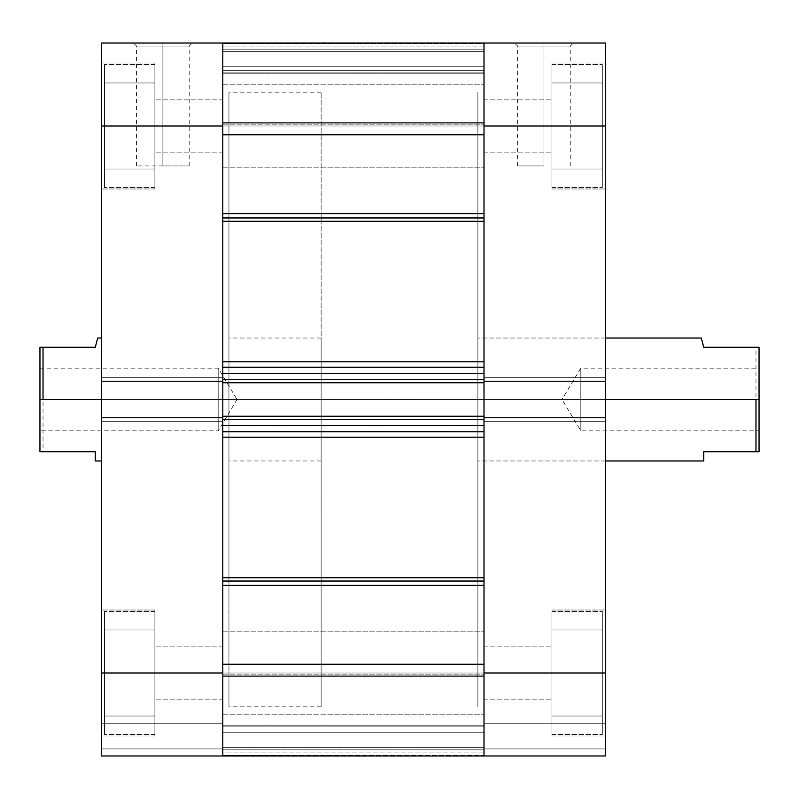 <?xml version="1.0" encoding="UTF-8"?>
<svg xmlns="http://www.w3.org/2000/svg" width="799" height="799" viewBox="0 0 799 799"><rect width="100%" height="100%" fill="white"/><g stroke="black" fill="none" stroke-linecap="round" stroke-linejoin="round"><path stroke-width="0.6" stroke-dasharray="4 3" d="M551.929 673.008L602.326 673.008L551.929 673.008L551.929 611.545L551.929 673.008L602.326 673.008L602.326 611.545L602.326 673.008L551.929 673.008L551.929 611.545L551.929 735.999L551.929 673.008L605.392 673.008L551.929 673.008L551.929 735.999L551.929 673.008L605.392 673.008L605.392 735.999L605.392 673.008L484.014 673.008L484.014 699.125L484.014 673.008L551.929 673.008L551.929 699.125L551.929 673.008L484.014 673.008L484.014 699.125L484.014 673.008L551.929 673.008L551.929 699.125L551.929 610.007L551.929 735.999L551.929 610.007L551.929 735.999L551.929 611.545L551.929 673.008L484.014 673.008L551.929 673.008L551.929 646.88L551.929 673.008L484.014 673.008L484.014 646.88L484.014 673.008L551.929 673.008L551.929 629.982L551.929 716.024L551.929 646.88L551.929 673.008L605.392 673.008L605.392 755.974L484.014 755.974L605.392 755.974L605.392 723.714L605.392 755.974L484.014 755.974L484.014 377.677L484.014 381.243L605.392 381.243L605.392 125.992L551.929 125.992L602.326 125.992L551.929 125.992L551.929 64.539L551.929 125.992L602.326 125.992L602.326 64.539L602.326 125.992L551.929 125.992L551.929 64.539L551.929 188.993L551.929 125.992L605.392 125.992L605.392 188.993L605.392 125.992L551.929 125.992L551.929 188.993L551.929 125.992L605.392 125.992L605.392 188.993L605.392 125.992L484.014 125.992L484.014 152.12L484.014 125.992L551.929 125.992L484.014 125.992L484.014 152.12L484.014 125.992L551.929 125.992L551.929 152.12L551.929 125.992L484.014 125.992L484.014 381.243L484.014 125.992L551.929 125.992L551.929 188.993L551.929 63.001L551.929 188.993L551.929 64.539L551.929 125.992L484.014 125.992L484.014 99.875L484.014 125.992L551.929 125.992L551.929 99.875L551.929 125.992L484.014 125.992L484.014 43.026L605.392 43.026L605.392 735.999L605.392 417.757L605.392 421.323L605.392 417.757L484.014 417.757L484.014 699.125L484.014 646.88L484.014 699.125L484.014 646.88L484.014 673.008L605.392 673.008L605.392 755.974L484.014 755.974L605.392 755.974L605.392 748.913L484.014 748.913L484.014 723.714L605.392 723.714L605.392 748.913L484.014 748.913L605.392 748.913L484.014 748.913L605.392 748.913L605.392 723.714L484.014 723.714L484.014 748.913L605.392 748.913L605.392 755.974L484.014 755.974L484.014 673.008L605.392 673.008L551.929 673.008L551.929 610.007L551.929 716.024L551.929 646.88L551.929 673.008L605.392 673.008L605.392 610.007L605.392 673.008L551.929 673.008L551.929 610.007L551.929 734.461L551.929 673.008L602.326 673.008L602.326 611.545L602.326 673.008L551.929 673.008L551.929 716.024L602.326 716.024L551.929 716.024L602.326 716.024L602.326 673.008L602.326 734.461L602.326 673.008L551.929 673.008L602.326 673.008L602.326 629.982L551.929 629.982L551.929 673.008L551.929 629.982L602.326 629.982L551.929 629.982L602.326 629.982L602.326 673.008L551.929 673.008L602.326 673.008L602.326 716.024L551.929 716.024L551.929 673.008L551.929 734.461L551.929 673.008L602.326 673.008L602.326 734.461L602.326 611.545L602.326 716.024L602.326 673.008L551.929 673.008L551.929 716.024L602.326 716.024L551.929 716.024L602.326 716.024L602.326 673.008L602.326 734.461L602.326 673.008L551.929 673.008L602.326 673.008L602.326 629.982L551.929 629.982L551.929 673.008L551.929 629.982L602.326 629.982L551.929 629.982L602.326 629.982L602.326 673.008L551.929 673.008L602.326 673.008L602.326 716.024L551.929 716.024L551.929 673.008M602.326 125.992L602.326 64.539L602.326 125.992L551.929 125.992L551.929 82.976L551.929 169.018L551.929 99.875L551.929 125.992L605.392 125.992L605.392 188.993L605.392 63.001L605.392 188.993L605.392 63.001L605.392 125.992L484.014 125.992L484.014 152.12L484.014 43.026L605.392 43.026L605.392 125.992L551.929 125.992L551.929 63.001L551.929 169.018L551.929 99.875L551.929 125.992L605.392 125.992L605.392 63.001L605.392 125.992L551.929 125.992L551.929 63.001L551.929 187.455L551.929 125.992L602.326 125.992L602.326 187.455L602.326 125.992L551.929 125.992L551.929 169.018L602.326 169.018L551.929 169.018L602.326 169.018L602.326 82.976L551.929 82.976L551.929 125.992L602.326 125.992L551.929 125.992L551.929 82.976L602.326 82.976L551.929 82.976L602.326 82.976L602.326 169.018L551.929 169.018L551.929 125.992L602.326 125.992L602.326 187.455L602.326 64.539L602.326 169.018L602.326 125.992L551.929 125.992L551.929 187.455L551.929 125.992L602.326 125.992L602.326 187.455L602.326 125.992L551.929 125.992L551.929 169.018L602.326 169.018L551.929 169.018L602.326 169.018L602.326 82.976L551.929 82.976L551.929 125.992L602.326 125.992L551.929 125.992L551.929 82.976L602.326 82.976L551.929 82.976L602.326 82.976L602.326 169.018L551.929 169.018L551.929 125.992L602.326 125.992L602.326 187.455L602.326 125.992M543.939 46.092L517.612 46.092L543.939 46.092L543.939 165.942L517.612 165.942L543.939 165.942L543.939 46.092L517.612 46.092L543.939 46.092L543.939 165.942L543.939 46.092L570.256 46.092L543.939 46.092L543.939 43.026L514.536 43.026L573.332 43.026L514.536 43.026L543.939 43.026L543.939 46.092L570.256 46.092L543.939 46.092M95.261 347.255L39.95 347.255L39.95 399.5L39.95 347.255L43.026 347.255L43.026 399.5L39.95 399.5L39.95 368.159L39.95 399.5L218.187 399.5L218.187 368.159L218.187 399.5L39.95 399.5L39.95 393.388L39.95 405.612L39.95 399.5L218.187 399.5L218.187 430.841L218.187 399.5L218.187 430.841L218.187 399.5L237.023 399.5L39.95 399.5L39.95 451.745L95.261 451.745L95.261 460.963L95.261 451.745L43.026 451.745L43.026 399.5L321.138 399.5L321.138 460.963L321.138 338.037L321.138 399.5L101.413 399.5L228.943 399.5L101.413 399.5L101.413 338.037L101.413 411.495L101.413 399.5L228.943 399.5L228.943 460.963L228.943 399.5L222.801 399.5L228.943 399.5L228.943 92.195L228.943 399.5L101.413 399.5L101.413 460.963L101.413 399.5L477.862 399.5L477.862 706.805L477.862 399.5L605.392 399.5L605.392 338.037L605.392 399.5L477.862 399.5L484.014 399.5L477.862 399.5L477.862 92.195L477.862 399.5L605.392 399.5L605.392 460.963L605.392 399.5L477.862 399.5L477.862 460.963L477.862 399.5L605.392 399.5L605.392 460.963L605.392 338.037L605.392 399.5L477.862 399.5L477.862 338.037L477.862 706.805L477.862 92.195L477.862 706.805L477.862 399.5L484.014 399.5L484.014 92.195L484.014 399.5L477.862 399.5L755.974 399.5L755.974 347.255L759.05 347.255L759.05 399.5L755.974 399.5L755.974 451.745L703.739 451.745L703.739 460.963L703.739 451.745L755.974 451.745L755.974 399.5L477.862 399.5L477.862 460.963L477.862 399.5L321.138 399.5L477.862 399.5L477.862 92.195L477.862 706.805L477.862 92.195L477.862 460.963L477.862 399.5L321.138 399.5L321.138 92.195L321.138 399.5L43.026 399.5L43.026 451.745L39.95 451.745L39.95 399.5L43.026 399.5L43.026 347.255L95.261 347.255L97.728 338.037M484.014 399.5L484.014 706.805L484.014 92.195L484.014 399.5L222.801 399.5L222.801 92.195L222.801 399.5L228.943 399.5L228.943 706.805L228.943 92.195L228.943 706.805L228.943 399.5L222.801 399.5L222.801 706.805L222.801 92.195L222.801 706.805L222.801 399.5L484.014 399.5L484.014 706.805L484.014 92.195L484.014 399.5L222.801 399.5L222.801 92.195L222.801 706.805L222.801 399.5L484.014 399.5L484.014 92.195L484.014 399.5M484.014 381.243L484.014 421.323L484.014 417.757L605.392 417.757L605.392 421.323L605.392 377.677L484.014 377.677L484.014 421.323L605.392 421.323L484.014 421.323L484.014 417.757L605.392 417.757L484.014 417.757L484.014 421.323L605.392 421.323L484.014 421.323L605.392 421.323L484.014 421.323L605.392 421.323L605.392 417.757L484.014 417.757L605.392 417.757L605.392 421.323L484.014 421.323L484.014 377.677L605.392 377.677L484.014 377.677L605.392 377.677L605.392 381.243L484.014 381.243L484.014 377.677L484.014 381.243L605.392 381.243L484.014 381.243L605.392 381.243L605.392 377.677L484.014 377.677L605.392 377.677L484.014 377.677L605.392 377.677L605.392 381.243L484.014 381.243L484.014 361.787L222.801 361.787L222.801 221.283L484.014 221.283L484.014 361.787L484.014 134.751L222.801 134.751L222.801 125.992L222.801 152.12L222.801 125.992L104.489 125.992L154.886 125.992L154.886 64.539L154.886 125.992L104.489 125.992L104.489 64.539L104.489 125.992L154.886 125.992L154.886 64.539L154.886 188.993L154.886 125.992L101.413 125.992L154.886 125.992L154.886 188.993L154.886 125.992L101.413 125.992L101.413 188.993L101.413 125.992L222.801 125.992L222.801 152.12L222.801 125.992L154.886 125.992L154.886 152.12L154.886 125.992L222.801 125.992L154.886 125.992L154.886 152.12L154.886 63.001L154.886 188.993L154.886 63.001L154.886 188.993L154.886 64.539L154.886 125.992L222.801 125.992L222.801 99.875L222.801 125.992L154.886 125.992L154.886 99.875L154.886 125.992L222.801 125.992L222.801 99.875L222.801 381.243L222.801 377.677L222.801 381.243L101.413 381.243L101.413 43.026L222.801 43.026L222.801 699.125L222.801 673.008L104.489 673.008L154.886 673.008L154.886 611.545L154.886 673.008L104.489 673.008L104.489 611.545L104.489 673.008L154.886 673.008L154.886 611.545L154.886 735.999L154.886 673.008L101.413 673.008L154.886 673.008L154.886 735.999L154.886 673.008L101.413 673.008L101.413 735.999L101.413 673.008L222.801 673.008L222.801 699.125L222.801 673.008L154.886 673.008L154.886 699.125L154.886 673.008L222.801 673.008L101.413 673.008L101.413 735.999L101.413 417.757L222.801 417.757L222.801 421.323L101.413 421.323L101.413 63.001L101.413 188.993L101.413 63.001L101.413 125.992L222.801 125.992L101.413 125.992L101.413 43.026L222.801 43.026L222.801 167.171L222.801 125.992L484.014 125.992L222.801 125.992L222.801 167.171L222.801 125.992L484.014 125.992L484.014 167.171L484.014 125.992L222.801 125.992L484.014 125.992L484.014 167.171L484.014 43.466L484.014 124.105L484.014 123.166L222.801 123.166L222.801 72.849L484.014 72.849L484.014 123.166L484.014 72.849L222.801 72.849L222.801 123.166L484.014 123.166L484.014 43.026L484.014 124.105L484.014 43.595M605.392 125.992L605.392 63.001L605.392 125.992M605.392 673.008L605.392 610.007L605.392 673.008M484.014 723.714L605.392 723.714L484.014 723.714M484.014 755.974L484.014 748.913L605.392 748.913L484.014 748.913L484.014 755.974L222.801 755.974L222.801 723.714L222.801 755.974L101.413 755.974L222.801 755.974L101.413 755.974L101.413 417.757L101.413 421.323L101.413 417.757L101.413 421.323L101.413 417.757L101.413 421.323L222.801 421.323L222.801 673.008L154.886 673.008L154.886 610.007L154.886 735.999L154.886 610.007L154.886 735.999L154.886 611.545L154.886 673.008L222.801 673.008L222.801 646.88L222.801 673.008L154.886 673.008L154.886 646.88L154.886 673.008L222.801 673.008L222.801 646.88L222.801 755.974L222.801 723.714L101.413 723.714L101.413 748.913L222.801 748.913L101.413 748.913L222.801 748.913L101.413 748.913L222.801 748.913L101.413 748.913L101.413 723.714L222.801 723.714L222.801 748.913L101.413 748.913L101.413 755.974L222.801 755.974L101.413 755.974L101.413 610.007L101.413 735.999L101.413 610.007L101.413 673.008L222.801 673.008L222.801 699.125L222.801 646.88L222.801 755.974L222.801 673.008L222.801 714.186L222.801 673.008L484.014 673.008L222.801 673.008L222.801 714.186L222.801 673.008L484.014 673.008L484.014 714.186L484.014 673.008L222.801 673.008L484.014 673.008L484.014 755.974L484.014 674.895L484.014 675.834L222.801 675.834L222.801 726.151L484.014 726.151L484.014 675.834L484.014 726.151L222.801 726.151L222.801 675.834L484.014 675.834L484.014 755.974L222.801 755.974L222.801 585.387L222.801 664.249L484.014 664.249L484.014 577.717L484.014 585.387L222.801 585.387L222.801 437.213L484.014 437.213L484.014 577.717L222.801 577.717L222.801 664.249L484.014 664.249L484.014 673.008L484.014 437.213L484.014 585.387L222.801 585.387L222.801 714.186L222.801 631.829L222.801 714.186L222.801 673.008L484.014 673.008L484.014 714.186L484.014 631.829L484.014 714.186L484.014 631.829L484.014 673.008L222.801 673.008L222.801 631.829L222.801 673.008L484.014 673.008L222.801 673.008L222.801 631.829L222.801 673.008L484.014 673.008L484.014 755.534L484.014 674.895L484.014 755.514L222.801 755.514L222.801 676.653L484.014 676.653L484.014 755.514L484.014 676.653L222.801 676.653L222.801 755.514L484.014 755.974L222.801 755.974L484.014 755.974L484.014 732.254L222.801 732.254L222.801 749.832L484.014 749.832L484.014 732.254L222.801 732.254L222.801 749.832L484.014 749.832L222.801 749.832L222.801 755.974L484.014 755.974L222.801 755.974L484.014 755.974L484.014 725.242L222.801 725.242L222.801 747.375L484.014 747.375L222.801 747.375L484.014 747.375L222.801 747.375L222.801 752.908L484.014 752.908L222.801 752.908L222.801 725.242L484.014 725.242L484.014 747.375L222.801 747.375L484.014 747.375L222.801 747.375L484.014 747.375L484.014 752.908L222.801 752.908L222.801 749.832L484.014 749.832L484.014 755.974L222.801 755.974L484.014 755.974L222.801 755.974L222.801 752.908L484.014 752.908L484.014 755.974M543.939 165.942L517.612 165.942L543.939 165.942M543.939 43.026L573.332 43.026L543.939 43.026M602.326 673.008L602.326 611.545L602.326 673.008M104.489 673.008L104.489 611.545L104.489 673.008L154.886 673.008L154.886 629.982L154.886 716.024L154.886 646.88L154.886 673.008L101.413 673.008L154.886 673.008L154.886 610.007L154.886 716.024L154.886 646.88L154.886 673.008L101.413 673.008L101.413 610.007L101.413 673.008L154.886 673.008L154.886 610.007L154.886 734.461L154.886 673.008L104.489 673.008L104.489 734.461L104.489 673.008L154.886 673.008L154.886 716.024L104.489 716.024L154.886 716.024L104.489 716.024L104.489 629.982L154.886 629.982L154.886 673.008L104.489 673.008L154.886 673.008L154.886 629.982L104.489 629.982L154.886 629.982L104.489 629.982L104.489 716.024L154.886 716.024L154.886 673.008L104.489 673.008L104.489 734.461L104.489 611.545L104.489 716.024L104.489 673.008L154.886 673.008L154.886 734.461L154.886 673.008L104.489 673.008L104.489 734.461L104.489 673.008L154.886 673.008L154.886 716.024L104.489 716.024L154.886 716.024L104.489 716.024L104.489 629.982L154.886 629.982L154.886 673.008L104.489 673.008L154.886 673.008L154.886 629.982L104.489 629.982L154.886 629.982L104.489 629.982L104.489 716.024L154.886 716.024L154.886 673.008L104.489 673.008L104.489 734.461L104.489 611.545L104.489 673.008M104.489 125.992L104.489 64.539L104.489 125.992L154.886 125.992L154.886 82.976L154.886 169.018L154.886 99.875L154.886 125.992L101.413 125.992L154.886 125.992L154.886 63.001L154.886 169.018L154.886 99.875L154.886 125.992L101.413 125.992L101.413 63.001L101.413 125.992L154.886 125.992L154.886 63.001L154.886 187.455L154.886 125.992L104.489 125.992L104.489 187.455L104.489 125.992L154.886 125.992L154.886 169.018L104.489 169.018L154.886 169.018L104.489 169.018L104.489 82.976L154.886 82.976L154.886 125.992L104.489 125.992L154.886 125.992L154.886 82.976L104.489 82.976L154.886 82.976L104.489 82.976L104.489 169.018L154.886 169.018L154.886 125.992L104.489 125.992L104.489 187.455L104.489 64.539L104.489 169.018L104.489 125.992L154.886 125.992L154.886 187.455L154.886 125.992L104.489 125.992L104.489 187.455L104.489 125.992L154.886 125.992L154.886 169.018L104.489 169.018L154.886 169.018L104.489 169.018L104.489 82.976L154.886 82.976L154.886 125.992L104.489 125.992L154.886 125.992L154.886 82.976L104.489 82.976L154.886 82.976L104.489 82.976L104.489 169.018L154.886 169.018L154.886 125.992L104.489 125.992L104.489 187.455L104.489 125.992M162.876 46.092L189.193 46.092L162.876 46.092L162.876 165.942L189.193 165.942L162.876 165.942L162.876 46.092L189.193 46.092L162.876 46.092L162.876 165.942L162.876 46.092L136.549 46.092L162.876 46.092L162.876 43.026L192.269 43.026L133.473 43.026L192.269 43.026L162.876 43.026L162.876 46.092L136.549 46.092L162.876 46.092M101.413 411.495L101.413 460.963L101.413 411.495M101.413 125.992L101.413 63.001L101.413 125.992M101.413 673.008L101.413 610.007L101.413 673.008M222.801 723.714L101.413 723.714L222.801 723.714M101.413 755.974L222.801 755.974L222.801 748.913L101.413 748.913L101.413 755.974M101.413 381.243L101.413 377.677L222.801 377.677L101.413 377.677L222.801 377.677L101.413 377.677L101.413 381.243L222.801 381.243L101.413 381.243L101.413 377.677L222.801 377.677L222.801 381.243L101.413 381.243M222.801 417.757L101.413 417.757L222.801 417.757L222.801 421.323L101.413 421.323L222.801 421.323L101.413 421.323L222.801 421.323L101.413 421.323L101.413 417.757L222.801 417.757L101.413 417.757L222.801 417.757L222.801 419.325L222.801 418.147L222.801 419.325L484.014 419.325L484.014 418.147L484.014 437.213L484.014 417.757M222.801 377.677L101.413 377.677L222.801 377.677L101.413 377.677L101.413 421.323L222.801 421.323L222.801 377.677M162.876 165.942L136.549 165.942L162.876 165.942M162.876 43.026L133.473 43.026L162.876 43.026M701.272 338.037L703.739 347.255L759.05 347.255L759.05 430.841L580.813 430.841L580.813 399.5L580.813 430.841L561.977 399.5L580.813 399.5L561.977 399.5L580.813 399.5L580.813 368.159L580.813 399.5L580.813 368.159L580.813 399.5L759.05 399.5L580.813 399.5L759.05 399.5L759.05 368.159L759.05 451.745L755.974 451.745L759.05 451.745L759.05 368.159L759.05 399.5L580.813 399.5L580.813 430.841L580.813 399.5L561.977 399.5L580.813 368.159L759.05 368.159M39.95 405.612L39.95 430.841L39.95 405.612M321.138 399.5L321.138 706.805L321.138 399.5M39.95 368.159L218.187 368.159L218.187 399.5L218.187 368.159L237.023 399.5L218.187 399.5L237.023 399.5L218.187 430.841L39.95 430.841M703.739 347.255L755.974 347.255L755.974 399.5L759.05 399.5L759.05 430.841M477.862 399.5L477.862 338.037L477.862 399.5M222.801 116.304L222.801 43.595M484.014 417.148L484.014 419.785L484.014 416.249L484.014 419.325L222.801 419.325L222.801 425.617L484.014 425.617L484.014 431.77L484.014 425.617L222.801 425.617L222.801 577.717L484.014 577.717L484.014 431.77L222.801 431.77L222.801 544.988L222.801 431.3L484.014 431.77L222.801 431.77L222.801 381.852M222.801 417.148L222.801 418.147L222.801 416.249L484.014 416.249L484.014 373.383L222.801 373.383L222.801 361.787L222.801 380.853L222.801 367.23L484.014 367.23L484.014 373.383L222.801 373.383L222.801 367.23L484.014 367.23L222.801 367.23L484.014 367.23L222.801 367.23L222.801 361.787L222.801 367.23L484.014 367.23L484.014 373.383L484.014 254.012L484.014 367.23L484.014 361.787L222.801 361.787L222.801 221.283L484.014 221.283L484.014 134.751L484.014 213.613L222.801 213.613L484.014 213.613L484.014 134.751L222.801 134.751L222.801 213.613L222.801 134.751M222.801 755.405L484.014 755.405M222.801 125.992L222.801 43.026L484.014 43.026L222.801 43.486L222.801 122.347L484.014 122.347L484.014 43.486L222.801 43.486L484.014 43.486L484.014 122.347L222.801 122.347L222.801 43.486L484.014 43.026L484.014 167.171L484.014 84.814L484.014 167.171L484.014 84.814L484.014 125.992L222.801 125.992L484.014 125.992L222.801 125.992L222.801 84.814L222.801 125.992L484.014 125.992L484.014 84.814L484.014 125.992L222.801 125.992L222.801 84.814L222.801 125.992M484.014 116.304L484.014 134.751M222.801 381.243L222.801 379.675L484.014 379.675L484.014 419.785L222.801 419.785L222.801 416.249L484.014 416.249L222.801 416.249L484.014 416.249L222.801 416.249L484.014 416.249L484.014 419.785L222.801 419.785L222.801 416.249L222.801 419.785L484.014 419.785L222.801 419.785L484.014 419.785L484.014 416.249L484.014 419.785L222.801 419.785L484.014 419.785L222.801 419.785L222.801 379.215L484.014 379.215L222.801 379.215L222.801 382.751L484.014 382.751L222.801 382.751L484.014 382.751L222.801 382.751L484.014 382.751L484.014 379.215L222.801 379.215L484.014 379.215L222.801 379.215L222.801 382.751L222.801 379.215L484.014 379.215L222.801 379.215L484.014 379.215L484.014 382.751L222.801 382.751L222.801 379.675L484.014 379.675L484.014 381.852M222.801 399.5L222.801 92.195L222.801 399.5M484.014 125.992L484.014 84.814L484.014 125.992M222.801 49.168L484.014 49.168L484.014 66.746L222.801 66.746L222.801 49.168L484.014 49.168L484.014 66.746L222.801 66.746L222.801 43.026L484.014 43.026L222.801 43.026L484.014 43.026L222.801 43.026L222.801 49.168L484.014 49.168L222.801 49.168M484.014 51.625L484.014 70.682L222.801 70.682L222.801 51.625L484.014 51.625L222.801 51.625L484.014 51.625L222.801 51.625L222.801 46.092L484.014 46.092L484.014 51.625L222.801 51.625L222.801 70.682L484.014 70.682L484.014 51.625L222.801 51.625L484.014 51.625L484.014 46.092L222.801 46.092L222.801 51.625L484.014 51.625M222.801 73.758L484.014 73.758L222.801 73.758L484.014 73.758L484.014 70.682L222.801 70.682L222.801 73.758L222.801 70.682L484.014 70.682L484.014 73.758L222.801 73.758M484.014 43.026L484.014 49.168L484.014 43.026L222.801 43.026L484.014 43.026L484.014 46.092L222.801 46.092L222.801 43.026L222.801 46.092L484.014 46.092L484.014 43.026L222.801 43.026L484.014 43.026M222.801 725.242L484.014 725.242L222.801 725.242M484.014 431.77L222.801 431.77L484.014 431.77L484.014 437.213L222.801 437.213L222.801 431.77L484.014 431.77M222.801 676.653L222.801 674.855L222.801 675.834L484.014 675.834L484.014 674.855L484.014 676.653L222.801 676.653L484.014 676.653L484.014 674.855L484.014 675.834L222.801 675.834L222.801 674.855L222.801 676.653M484.014 732.254L484.014 726.151L222.801 726.151L222.801 732.254L484.014 732.254L222.801 732.254L222.801 726.151L484.014 726.151L484.014 732.254M222.801 122.347L222.801 124.145L222.801 123.166L484.014 123.166L484.014 124.145L484.014 122.347L222.801 122.347L484.014 122.347L484.014 124.145L484.014 123.166L222.801 123.166L222.801 124.145L222.801 122.347M484.014 66.746L484.014 72.849L222.801 72.849L222.801 66.746L484.014 66.746L222.801 66.746L222.801 72.849L484.014 72.849L484.014 66.746M551.929 611.545L602.326 611.545L551.929 611.545M551.929 64.539L602.326 64.539L551.929 64.539M517.612 165.942L517.612 46.092L514.536 43.026M551.929 735.999L605.392 735.999L551.929 735.999M551.929 188.993L605.392 188.993L551.929 188.993M321.138 92.195L228.943 92.195M605.392 460.963L477.862 460.963L605.392 460.963M484.014 152.12L551.929 152.12L484.014 152.12M484.014 699.125L551.929 699.125L484.014 699.125M484.014 646.88L551.929 646.88L484.014 646.88M484.014 99.875L551.929 99.875L484.014 99.875M605.392 338.037L477.862 338.037L605.392 338.037M321.138 706.805L228.943 706.805M551.929 63.001L605.392 63.001L551.929 63.001M551.929 610.007L605.392 610.007L551.929 610.007M570.256 165.942L570.256 46.092L573.332 43.026M551.929 187.455L602.326 187.455L551.929 187.455M551.929 734.461L602.326 734.461L551.929 734.461M154.886 611.545L104.489 611.545L154.886 611.545M154.886 64.539L104.489 64.539L154.886 64.539M189.193 165.942L189.193 46.092L192.269 43.026M154.886 735.999L101.413 735.999L154.886 735.999M154.886 188.993L101.413 188.993L154.886 188.993M321.138 460.963L228.943 460.963M222.801 152.12L154.886 152.12L222.801 152.12M222.801 699.125L154.886 699.125L222.801 699.125M222.801 646.88L154.886 646.88L222.801 646.88M222.801 99.875L154.886 99.875L222.801 99.875M321.138 338.037L228.943 338.037M154.886 63.001L101.413 63.001L154.886 63.001M154.886 610.007L101.413 610.007L154.886 610.007M136.549 165.942L136.549 46.092L133.473 43.026M154.886 187.455L104.489 187.455L154.886 187.455M154.886 734.461L104.489 734.461L154.886 734.461M222.801 167.171L484.014 167.171L222.801 167.171M222.801 714.186L484.014 714.186L222.801 714.186M222.801 84.814L484.014 84.814L222.801 84.814M222.801 631.829L484.014 631.829L222.801 631.829M222.801 674.855L484.014 674.855L222.801 674.855M222.801 124.145L484.014 124.145L222.801 124.145"/><path stroke-width="1.2" d="M605.392 417.757L484.014 417.757L484.014 673.008L605.392 673.008L605.392 43.026L484.014 43.026L484.014 381.243L605.392 381.243L605.392 125.992L484.014 125.992L484.014 381.243L605.392 381.243L605.392 417.757L484.014 417.757L484.014 755.974L605.392 755.974L605.392 417.757M222.801 755.514L222.801 664.249L484.014 664.249L222.801 664.249L222.801 755.974L101.413 755.974L484.014 755.974L484.014 673.008L605.392 673.008L605.392 755.974L484.014 755.974L484.014 664.249L484.014 755.514M605.392 43.026L484.014 43.026L484.014 125.992L605.392 125.992L605.392 43.026M101.413 125.992L222.801 125.992L222.801 381.243L101.413 381.243L101.413 125.992L101.413 755.974L101.413 417.757L222.801 417.757L222.801 673.008L222.801 417.757L101.413 417.757L101.413 381.243L222.801 381.243L222.801 43.026L101.413 43.026L101.413 125.992L222.801 125.992L222.801 43.026L101.413 43.026L101.413 125.992M222.801 673.008L101.413 673.008L222.801 673.008M755.974 399.5L605.392 399.5L755.974 399.5L755.974 451.745L755.974 399.5M703.739 347.255L759.05 347.255L759.05 451.745L703.739 451.745L703.739 460.963L703.739 451.745L759.05 451.745L759.05 347.255L703.739 347.255L701.272 338.037L701.902 340.384L701.272 338.037L605.392 338.037M43.026 399.5L101.413 399.5L43.026 399.5L43.026 347.255L43.026 399.5M95.261 347.255L39.95 347.255L39.95 451.745L95.261 451.745L95.261 460.963L95.261 451.745L39.95 451.745L39.95 347.255L95.261 347.255L97.728 338.037L97.098 340.384L97.728 338.037L101.413 338.037M484.014 217.957L222.801 217.957L484.014 217.957M222.801 213.613L484.014 213.613L222.801 213.613M484.014 581.043L222.801 581.043L484.014 581.043M222.801 577.717L484.014 577.717L222.801 577.717M484.014 221.283L222.801 221.283L484.014 221.283M222.801 361.787L484.014 361.787L222.801 361.787M484.014 437.213L222.801 437.213L484.014 437.213M222.801 43.486L222.801 116.304M222.801 373.383L222.801 379.675L484.014 379.675L484.014 373.383L484.014 379.675L222.801 379.675L222.801 373.383L484.014 373.383L222.801 373.383M222.801 380.853L222.801 418.147M222.801 419.325L222.801 425.617L222.801 419.325L484.014 419.325L484.014 425.617L222.801 425.617L484.014 425.617L484.014 419.325L222.801 419.325M484.014 43.486L484.014 116.304M484.014 380.853L484.014 418.147M222.801 134.751L484.014 134.751L484.014 43.026L222.801 43.026L222.801 134.751L484.014 134.751M222.801 585.387L484.014 585.387L222.801 585.387M222.801 431.77L484.014 431.77L222.801 431.77M222.801 417.757L222.801 416.249L484.014 416.249L222.801 416.249L222.801 382.751L484.014 382.751L222.801 382.751L222.801 381.243M222.801 367.23L484.014 367.23L222.801 367.23M484.014 381.243L484.014 417.757M703.739 460.963L605.392 460.963M95.261 460.963L101.413 460.963"/></g></svg>
